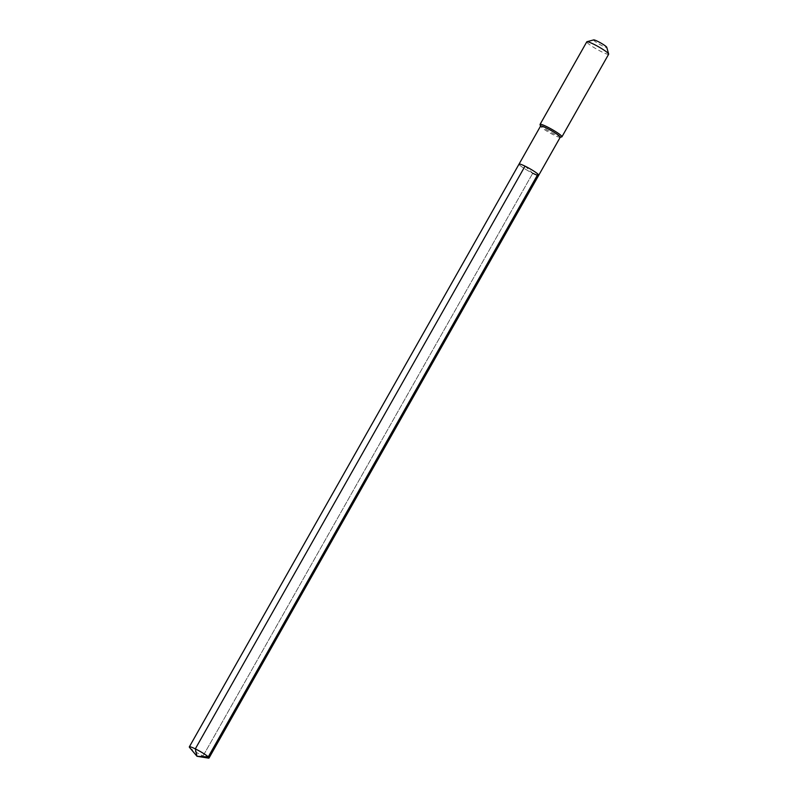 <?xml version="1.0" encoding="UTF-8"?>
<svg xmlns="http://www.w3.org/2000/svg" width="798" height="798" viewBox="0 0 798 798"><rect width="100%" height="100%" fill="white"/><g stroke="black" fill="none" stroke-linecap="round" stroke-linejoin="round"><path stroke-width="0.6" stroke-dasharray="3.99 2.99" d="M525.014 166.134L532.745 173.246A11.312 1.337 29.5 0 1 519.039 164.119A11.312 1.337 29.5 0 0 532.745 173.246A11.312 1.337 -150.5 0 0 538.73 175.261M560.236 137.236A11.312 1.337 -150.5 0 1 560.086 137.336A11.312 1.337 -150.5 0 1 554.261 135.231A11.312 1.337 29.5 0 1 540.535 126.274A11.312 1.337 29.5 0 1 540.545 126.104M540.056 124.588A12.569 1.486 29.5 0 0 555.308 134.543A12.569 1.486 -150.5 0 0 561.782 136.887M608.655 54.214A12.569 1.486 -150.5 0 1 602.011 51.98A12.569 1.486 29.5 0 1 586.779 41.835M593.712 39.9A7.541 0.898 29.5 0 0 596.056 42.184A7.541 0.898 29.5 0 0 602.749 46.055A7.541 0.898 -150.5 0 0 606.749 47.272M189.595 747.487A11.312 1.337 29.5 0 0 203.041 755.995L196.996 756.285L203.041 755.995L532.745 173.246L203.041 755.995A11.312 1.337 -150.5 0 0 208.368 758.1"/><path stroke-width="1.2" d="M532.745 173.246A11.312 1.337 -150.5 0 0 538.73 175.261L560.236 137.236A11.312 1.337 -150.5 0 0 546.53 128.109A11.312 1.337 29.5 0 0 540.545 126.104L519.039 164.119A11.312 1.337 29.5 0 1 525.014 166.134A11.312 1.337 -150.5 0 1 538.73 175.261A11.312 1.337 -150.5 0 0 525.014 166.134A11.312 1.337 29.5 0 0 519.039 164.119L189.335 746.868A11.312 1.337 29.5 0 1 195.311 748.873L525.014 166.134M560.196 137.306L561.782 136.887A12.569 1.486 -150.5 0 0 561.952 136.777A12.569 1.486 -150.5 0 0 546.71 126.633A12.569 1.486 29.5 0 0 540.066 124.398A12.569 1.486 29.5 0 0 540.056 124.588L540.505 126.174M540.066 124.398L586.779 41.835A12.569 1.486 29.5 0 1 586.939 41.725A12.569 1.486 29.5 0 1 593.423 44.07A12.569 1.486 -150.5 0 1 608.665 54.015A12.569 1.486 -150.5 0 1 608.655 54.214L561.952 136.777M608.665 54.015L606.749 47.272A7.541 0.898 -150.5 0 0 597.602 41.306A7.541 0.898 29.5 0 0 593.712 39.9L586.939 41.725M189.335 746.868A11.312 1.337 29.5 0 0 189.595 747.487L196.996 756.285L208.368 758.1A11.312 1.337 -150.5 0 0 209.026 758.01A11.312 1.337 -150.5 0 0 195.311 748.873L196.996 756.285L208.258 756.883L537.962 174.134M538.73 175.261L209.026 758.01"/></g></svg>
